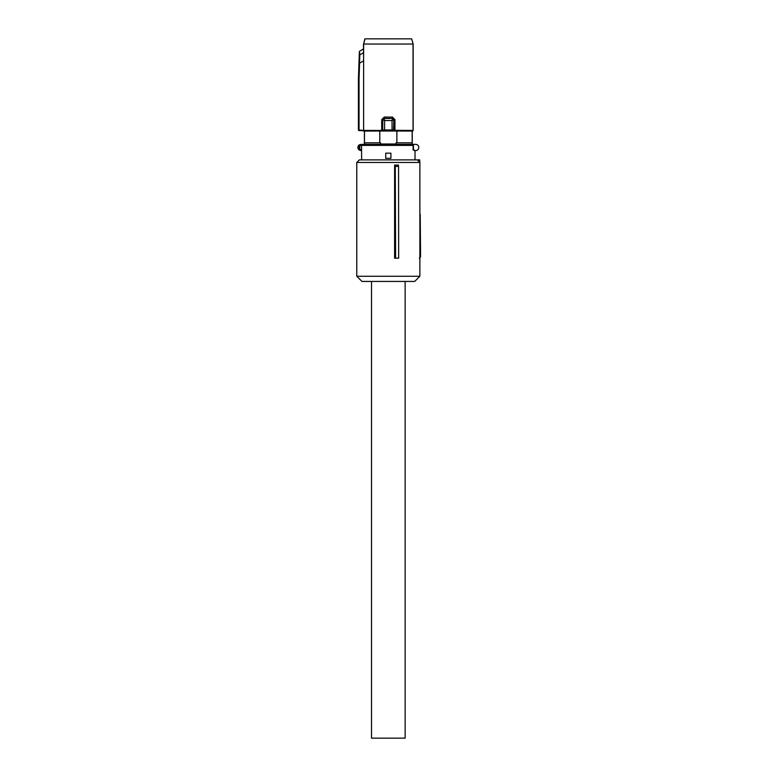 <?xml version="1.0" encoding="UTF-8"?>
<svg xmlns="http://www.w3.org/2000/svg" width="777" height="777" viewBox="0 0 777 777"><rect width="100%" height="100%" fill="white"/><g stroke="black" fill="none" stroke-linecap="round" stroke-linejoin="round"><path stroke-width="1.17" d="M395.27 166.404L394.609 165.064L394.609 258.158L398.659 258.158L398.552 166.404L395.27 166.404L395.6 258.158M419.881 162.471L419.881 276.262L356.779 276.262L356.779 162.471L419.881 162.471L417.298 159.887L359.362 159.887L356.779 162.471M398.552 166.404L398.358 165.064L394.609 165.064M356.779 276.262L361.956 281.429L414.714 281.429L419.881 276.262M419.881 252.981L420.551 252.981L420.58 256.857L419.289 258.158L420.58 256.866L419.289 258.158M419.881 176.243L419.881 214.19M415.802 159.887L419.735 159.887L419.765 162.344M356.779 166.336L356.779 258.158M420.551 252.981L420.211 214.19M419.735 159.887L418.444 159.887M413.403 144.367L413.49 149.98L413.15 144.367L415.676 144.367A3.108 3.108 0 0 1 418.784 147.465A3.108 3.108 0 0 1 415.676 150.573L415.015 150.573L415.015 159.887M415.015 150.757A3.37 3.37 0 0 1 413.49 149.98L415.015 150.796M413.238 150.048L413.005 144.367L362.529 144.367A1.039 1.01 90 0 0 361.519 145.396L361.645 159.887M390.918 153.156L390.918 158.333L385.742 158.333L385.742 153.156L390.918 153.156L390.918 158.333M360.984 144.367L359.994 145.649L359.498 144.745L362.529 144.367M359.994 149.291L360.984 150.573L359.498 150.194A3.108 3.108 0 0 1 359.498 144.745A3.108 3.108 0 0 0 359.498 150.194L359.994 145.649A2.069 2.069 0 0 0 359.994 149.291M361.645 150.573L360.984 150.573M412.198 144.367L412.198 142.813L396.115 142.813L396.115 143.978L380.545 143.978L380.545 142.813L379.788 142.813L379.788 131.031L364.413 131.06L358.42 130.07L358.42 78.788L359.042 78.798L359.042 130.031L363.607 130.449L363.607 60.839L359.586 63.17L359.042 78.798M364.462 144.367L364.491 131.031M364.413 144.367L364.413 131.06M412.257 144.367L412.257 131.06L413.043 130.439L413.043 44.027L363.617 44.027L363.617 130.439L381.721 130.439L381.837 130.963L393.376 130.594L392.006 130.487L392.064 129.973L393.881 130.08L393.483 130.837L393.881 119.755L392.064 120.522L384.596 120.522L384.042 118.483L392.599 118.454L393.89 119.745L392.618 118.483L392.064 120.522L392.064 129.973L384.596 129.973L384.596 120.522L382.779 119.755L384.042 118.483M396.872 142.813L396.872 131.031L412.257 131.06M412.169 131.031L412.169 142.813M396.872 131.031L379.788 131.031M380.545 143.978L396.115 143.978M379.788 142.813L364.491 142.813M394.939 119.648L392.463 117.084L392.676 118.376L394.939 119.648L394.939 130.439L393.483 130.837L412.568 130.963M381.837 130.963L358.896 130.585M412.684 131.031L413.043 130.439L393.988 130.322L393.89 119.745M383.284 130.594L382.779 130.08L384.596 129.973L384.654 130.487M392.618 118.483L383.984 118.376L381.721 119.648L384.197 117.084L384.061 118.454L382.77 119.745L382.672 130.322L383.187 130.837M382.77 119.745L382.672 130.322L381.721 130.439L381.721 119.648M358.993 130.546L358.527 130.031L358.993 130.546M365.005 38.85L363.617 44.027L364.889 38.85L411.655 38.85L413.16 44.027L413.16 130.507M363.5 48.961L359.634 51.195L363.519 48.97L363.5 44.027M363.519 48.97L363.607 60.839M359.372 51.622L359.809 54.817L359.372 51.622L358.42 78.788M358.42 130.07L358.527 78.788L359.071 63.199L359.586 63.17M411.655 38.85L413.16 44.027M371.523 281.429L371.523 738.15L405.138 738.15L405.138 281.429M419.881 256.866L420.58 256.866M412.898 145.396L360.586 145.396M413.665 149.786A3.108 3.108 0 0 0 415.51 150.573M413.403 149.203L412.898 149.32M360.586 149.534L361.519 149.534A1.039 1.01 -90 0 0 361.645 150.039M384.197 117.084L392.463 117.084M359.537 63.18L359.809 54.817L363.587 52.632M359.071 63.199L359.333 54.876"/></g></svg>
